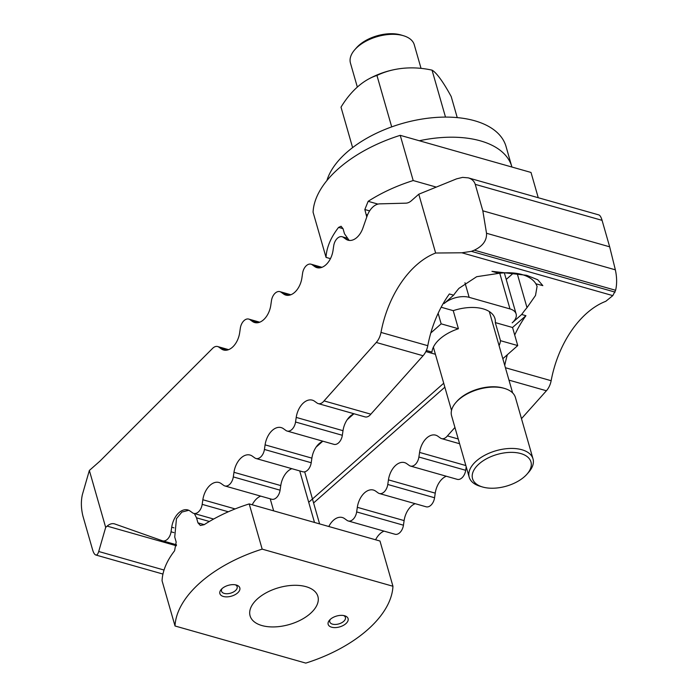 <?xml version="1.0" encoding="UTF-8"?>
<svg xmlns="http://www.w3.org/2000/svg" width="698" height="698" viewBox="0 0 698 698"><rect width="100%" height="100%" fill="white"/><g stroke="black" fill="none" stroke-linecap="round" stroke-linejoin="round"><path stroke-width="1.05" d="M535.881 283.807A45.649 24.796 164 0 0 521.991 274.541A45.649 24.796 164 0 0 498.965 273.328L491.959 271.339L526.676 275.309L537.748 279.767L542.835 285.622L535.881 283.807L537.094 286.285L535.514 295.463L526.999 307.661A87.145 55.081 -74.2 0 0 521.676 314.484L525.926 315.697A87.145 55.081 -74.2 0 0 514.705 335.031M370.839 414.176L324.046 400.896A9.126 5.767 105.8 0 1 318.236 403.61L365.019 416.889A9.126 5.767 -74.2 0 0 370.839 414.176L423.058 355.744A14.527 9.179 -74.2 0 0 427.787 345.702A87.145 55.081 105.8 0 1 449.364 293.963L453.613 295.167L444.129 303.543A18.261 9.92 -16 0 1 469.152 297.339L509.985 308.926A18.261 9.92 -16 0 1 516.119 313.96A18.261 9.92 -16 0 1 512.184 322.851L521.676 314.484M318.236 403.61A9.126 5.767 105.8 0 1 317.067 403.034L314.554 401.237A17.433 11.02 -74.2 0 0 312.32 400.155A17.433 11.02 -74.2 0 0 296.214 417.413L295.542 422.011A9.126 5.767 105.8 0 1 287.105 431.05L333.897 444.329A9.126 5.767 -74.2 0 0 342.334 435.29L343.006 430.692A17.433 11.02 105.8 0 1 354.069 413.774M287.105 431.05A9.126 5.767 105.8 0 1 285.936 430.483L283.432 428.685A17.433 11.02 -74.2 0 0 281.198 427.604A17.433 11.02 -74.2 0 0 265.092 444.862L264.42 449.46A9.126 5.767 105.8 0 1 255.983 458.499L302.775 471.778A9.126 5.767 -74.2 0 0 311.212 462.739L311.884 458.141A17.433 11.02 105.8 0 1 322.947 441.223M255.983 458.499A9.126 5.767 105.8 0 1 254.814 457.932L252.31 456.134A17.433 11.02 -74.2 0 0 250.076 455.052A17.433 11.02 -74.2 0 0 233.97 472.302L233.298 476.909A9.126 5.767 105.8 0 1 224.861 485.948L271.653 499.227A9.126 5.767 -74.2 0 0 280.09 490.188L280.762 485.581A17.433 11.02 105.8 0 1 291.825 468.672M252.231 504.776A17.433 11.02 105.8 0 1 260.703 496.121M454.939 427.473L447.401 435.91A9.126 5.767 105.8 0 1 441.59 438.614A9.126 5.767 105.8 0 1 440.421 438.047L437.908 436.25A17.433 11.02 -74.2 0 0 435.674 435.159A17.433 11.02 -74.2 0 0 419.577 452.417L418.896 457.024A9.126 5.767 105.8 0 1 410.468 466.063A9.126 5.767 105.8 0 1 409.298 465.496L406.786 463.699A17.433 11.02 -74.2 0 0 404.552 462.608A17.433 11.02 -74.2 0 0 388.446 479.866L387.774 484.473A9.126 5.767 105.8 0 1 379.337 493.512A9.126 5.767 105.8 0 1 378.168 492.945L375.664 491.139A17.433 11.02 -74.2 0 0 373.43 490.057A17.433 11.02 -74.2 0 0 357.324 507.315L356.652 511.922A9.126 5.767 105.8 0 1 348.215 520.961A9.126 5.767 105.8 0 1 347.046 520.385L344.542 518.588A17.433 11.02 -74.2 0 0 342.308 517.506A17.433 11.02 -74.2 0 0 328.802 526.51M507.359 354.724A87.145 55.081 -74.2 0 0 504.75 365.394M313.603 502.944L444.853 387.189M426.338 350.483L431.957 352.071A35.275 19.16 -16 0 1 458.411 328.741L453.229 310.654A35.275 19.16 -16 0 1 483.086 308.848A35.275 19.16 -16 0 1 494.943 318.567A35.275 19.16 -16 0 1 495.301 322.598L512.55 327.493L525.926 315.697M308.717 502.29L443.719 383.237M224.861 485.948A9.126 5.767 105.8 0 1 223.692 485.38L221.179 483.583A17.433 11.02 -74.2 0 0 218.954 482.493A17.433 11.02 -74.2 0 0 202.848 499.751L202.176 504.357A9.126 5.767 105.8 0 1 193.739 513.396A9.126 5.767 105.8 0 1 192.569 512.829L190.057 511.032A17.433 11.02 -74.2 0 0 187.823 509.941A17.433 11.02 -74.2 0 0 171.717 527.199L171.045 531.806A9.126 5.767 105.8 0 1 162.617 540.845A9.126 5.767 105.8 0 1 162.39 540.775L114.812 523.971A14.527 9.179 -74.2 0 0 114.463 523.866A14.527 9.179 -74.2 0 0 107.134 526.118L105.677 527.4L98.715 551.499C97.938 554.099 96.952 555.259 95.774 554.989C94.553 554.578 93.471 552.764 92.529 549.553L82.922 516.066C81.055 508.362 80.881 501.199 82.39 494.559L89.353 470.461L99.927 461.142L212.646 348.328A9.126 5.767 105.8 0 1 217.654 346.54A9.126 5.767 105.8 0 1 218.823 347.107L221.327 348.904A17.433 11.02 -74.2 0 0 223.561 349.995A17.433 11.02 -74.2 0 0 239.667 332.737L240.339 328.13A9.126 5.767 105.8 0 1 248.776 319.091A9.126 5.767 105.8 0 1 249.945 319.658L252.458 321.455A17.433 11.02 -74.2 0 0 254.691 322.546A17.433 11.02 -74.2 0 0 270.789 305.288L271.461 300.681A9.126 5.767 105.8 0 1 279.898 291.642A9.126 5.767 105.8 0 1 281.067 292.209L283.58 294.006A17.433 11.02 -74.2 0 0 285.814 295.097A17.433 11.02 -74.2 0 0 301.92 277.839L302.592 273.232A9.126 5.767 105.8 0 1 311.029 264.193A9.126 5.767 105.8 0 1 312.198 264.76L314.702 266.566A17.433 11.02 -74.2 0 0 316.936 267.648A17.433 11.02 -74.2 0 0 333.042 250.39L333.714 245.783A9.126 5.767 105.8 0 1 342.151 236.744A9.126 5.767 105.8 0 1 343.32 237.32L345.824 239.117A17.433 11.02 -74.2 0 0 348.058 240.199A17.433 11.02 -74.2 0 0 362.916 228.019L367.008 216.31A17.433 11.02 105.8 0 1 379.721 203.86L405.904 203.162A14.527 9.179 -74.2 0 0 411.436 200.692L418.774 194.219L456.544 178.863L462.6 177.379L468.253 177.859C471.909 178.967 474.239 181.131 475.242 184.359L482.824 210.813L486.523 233.263C486.899 240.435 482.833 246.071 474.317 250.172L471.42 251.35L461.849 252.781L435.639 253.025A87.145 55.081 -74.2 0 0 380.995 332.423A14.527 9.179 105.8 0 1 376.266 342.465L324.046 400.896M453.613 295.167A87.145 55.081 105.8 0 1 458.944 288.353L476.682 276.705L498.965 273.328M513.519 273.005L506.225 279.436M353.729 413.923L347.272 419.611M322.607 441.363L316.15 447.06M384.057 531.126A17.433 11.02 -74.2 0 0 375.585 539.79M348.215 520.961L395.007 534.24A9.126 5.767 -74.2 0 0 403.444 525.201L356.652 511.922M415.179 503.686A17.433 11.02 -74.2 0 0 404.116 520.595L403.444 525.201M379.337 493.512L426.129 506.792A9.126 5.767 -74.2 0 0 434.566 497.753L387.774 484.473M446.301 476.237A17.433 11.02 -74.2 0 0 435.238 493.146L434.566 497.753M410.468 466.063L457.251 479.343A9.126 5.767 -74.2 0 0 465.688 470.304L418.896 457.024M466.203 466.77L465.688 470.304M458.237 438.981L447.401 435.91M482.824 210.813L609.659 246.813L615.357 269.829C616.962 277.35 617.049 284.165 615.61 290.272L612.8 295.62L605.785 301.309A87.145 55.081 -74.2 0 0 551.141 380.715A14.527 9.179 -74.2 0 1 546.412 390.758L521.485 418.652M89.353 470.461L105.677 527.4M435.639 253.025L418.774 194.219M609.659 246.813L602.077 220.35C601.126 217.139 600.044 215.333 598.832 214.914L468.253 177.859M495.301 322.598L500.483 340.685A35.275 19.16 -16 0 1 499.07 345.589M435.412 354.279L425.841 351.565M430.797 332.99L441.162 323.846L458.411 328.741M441.162 307.233L453.229 310.654M441.162 323.846L438.143 313.297M512.55 327.493L517.733 345.58L502.83 358.72M500.483 340.685L517.733 345.58M330.442 258.644L326.045 257.396A112.038 60.857 -16 0 1 338.582 227.4L341.086 226.257L343.05 228.743L344.489 233.769L349.157 240.417M366.764 217.017L364.836 209.531L368.151 201.321A112.038 60.857 -16 0 1 413.199 180.546L400.233 135.333A112.038 60.857 164 0 0 313.079 212.183L326.045 257.396M400.233 135.333L531.004 172.45L538.254 197.726M436.285 187.099L413.199 180.546M261.942 625.556A35.275 19.16 -16 0 1 250.085 615.837A35.275 19.16 -16 0 1 267.125 592.297A35.275 19.16 -16 0 1 306.029 586.678A35.275 19.16 -16 0 1 317.895 596.397A35.275 19.16 -16 0 1 300.855 619.937A35.275 19.16 -16 0 1 261.942 625.556M235.357 584.811A8.132 4.415 -16 0 1 237.146 586.695A8.132 4.415 -16 0 1 233.219 592.122A8.132 4.415 -16 0 1 224.25 593.422A8.132 4.415 -16 0 1 221.519 591.18A8.132 4.415 -16 0 1 222.034 588.632M236.334 585.037A10.374 5.636 -16 0 1 236.448 585.064A10.374 5.636 -16 0 1 237.538 592.986A10.374 5.636 -16 0 1 223.369 596.467A10.374 5.636 -16 0 1 221.24 589.426A10.374 5.636 -16 0 1 236.334 585.037M343.625 615.54A8.132 4.415 -16 0 1 345.414 617.425A8.132 4.415 -16 0 1 341.488 622.852A8.132 4.415 -16 0 1 332.527 624.152A8.132 4.415 -16 0 1 329.788 621.909A8.132 4.415 -16 0 1 330.311 619.362M331.637 627.197A10.374 5.636 -16 0 1 329.517 620.156A10.374 5.636 -16 0 1 344.611 615.758A10.374 5.636 -16 0 1 344.725 615.793A10.374 5.636 -16 0 1 345.807 623.715A10.374 5.636 -16 0 1 331.637 627.197M188.783 510.29L181.881 512.07L176.463 518.649L174.736 537.041L176.175 542.067L174.596 550.766A112.038 60.857 164 0 0 162.058 580.771L175.024 625.984A112.038 60.857 -16 0 1 262.169 549.134L249.203 503.921A112.038 60.857 164 0 0 204.165 524.695L200.387 525.481L197.962 522.854L196.522 517.829L194.376 513.58M249.203 503.921L379.982 541.029L392.948 586.25A112.038 60.857 -16 0 1 305.803 663.1L175.024 625.984M262.169 549.134L392.948 586.25M419.315 140.752A93.366 50.71 -16 0 1 480.399 140.856A93.366 50.71 -16 0 1 511.791 166.578A93.366 50.71 -16 0 1 511.922 167.031M326.908 180.564A93.366 50.71 -16 0 1 474.64 120.754A93.366 50.71 -16 0 1 506.033 146.484L511.791 166.578M457.242 117.613L451.196 96.533A76.518 12.451 67.9 0 0 432.045 70.149A76.518 60.805 16.1 0 0 396.804 69.146A76.518 60.805 16.1 0 0 376.946 75.463A76.518 48.363 -74.2 0 0 368.404 79.144A76.518 48.363 -74.2 0 0 341.008 107.152L352.612 147.61M376.946 75.463L391.7 126.888M432.045 70.149L445.499 117.098M357.341 87.093L350.448 63.064A33.199 18.035 -16 0 1 354.811 49.68A33.199 18.035 -16 0 1 403.112 35.615A33.199 18.035 -16 0 1 403.479 35.729A33.199 18.035 -16 0 1 414.272 44.768L421.034 68.36M354.811 49.68L356.486 47.778A30.389 16.508 -16 0 1 400.704 34.9A30.389 16.508 -16 0 1 401.045 34.996L403.479 35.729M480.355 486.332A33.199 18.035 -16 0 1 479.988 486.227A33.199 18.035 -16 0 1 469.196 477.179L451.597 415.816A33.199 18.035 -16 0 1 455.96 402.432L456.797 401.472A31.794 17.267 -16 0 1 503.057 388.009A31.794 17.267 -16 0 1 503.406 388.105L504.628 388.472A33.199 18.035 -16 0 1 515.421 397.511L533.019 458.883A33.199 18.035 -16 0 1 528.656 472.267L526.973 474.178A30.389 16.508 -16 0 1 482.763 487.047A30.389 16.508 -16 0 1 482.423 486.951A30.389 16.508 -16 0 1 479.247 463.742A30.389 16.508 -16 0 1 520.752 453.552A30.389 16.508 -16 0 1 526.973 474.178M455.96 402.432A33.199 18.035 -16 0 1 504.261 388.367A33.199 18.035 -16 0 1 504.628 388.472M469.196 477.179A33.199 18.035 -16 0 1 485.232 455.026A33.199 18.035 -16 0 1 521.851 449.73A33.199 18.035 -16 0 1 533.019 458.883M526.999 307.661L517.201 273.476M173.959 532.626L171.045 531.806M173.985 527.845L171.717 527.199M228.316 511.774L202.176 504.357M235.139 508.921L202.848 499.751M280.09 490.188L233.298 476.909M280.762 485.581L233.97 472.302M311.212 462.739L264.42 449.46M311.884 458.141L265.092 444.862M342.334 435.29L295.542 422.011M343.006 430.692L296.214 417.413M423.058 355.744L376.266 342.465M427.787 345.702L380.995 332.423M404.116 520.595L357.324 507.315M435.238 493.146L388.446 479.866M465.863 465.557L419.577 452.417M546.412 390.758L508.973 380.131M612.8 295.62L461.849 252.781M551.141 380.715L505.422 367.733M348.093 239.754L345.824 239.117M346.618 238.254L343.32 237.32M319.405 267.901L314.702 266.566M321.612 267.439L312.198 264.76M288.283 295.341L283.58 294.006M290.49 294.888L281.067 292.209M257.161 322.79L252.458 321.455M259.368 322.336L249.945 319.658M226.03 350.239L221.327 348.904M228.237 349.777L218.823 347.107M176.419 545.775L107.134 526.118M164.039 570.039L98.715 551.499M602.077 220.35L475.242 184.359M615.357 269.829L486.523 233.263M615.61 290.272L474.317 250.172M615.078 292.122L471.42 251.35M499.751 273.232L509.985 308.926M464.964 282.751L469.152 297.339M343.023 228.656L338.582 227.4M369.635 210.892L364.836 209.531M377.967 204.104L368.151 201.321M367.541 214.914L366.276 214.556M273.66 510.857L270.205 498.817M314.493 522.444L299.721 470.914M196.522 517.829L209.374 521.476M197.962 522.854L204.252 524.634M162.617 540.845L176.489 544.78M193.739 513.396L213.64 519.042M441.59 438.614L459.598 443.727M342.151 236.744L346.4 237.957M311.029 264.193L321.979 267.308M279.898 291.642L290.848 294.748M248.776 319.091L259.726 322.197M217.654 346.54L228.604 349.646M95.774 554.989L162.957 574.061M516.119 313.96L504.331 272.848M304.677 471.822L319.605 523.901M396.804 69.146A91.29 91.29 0 0 0 368.404 79.144M433.371 347.168L451.519 410.441M482.423 486.951L479.988 486.227M489.307 311.552L512.637 392.913"/></g></svg>
